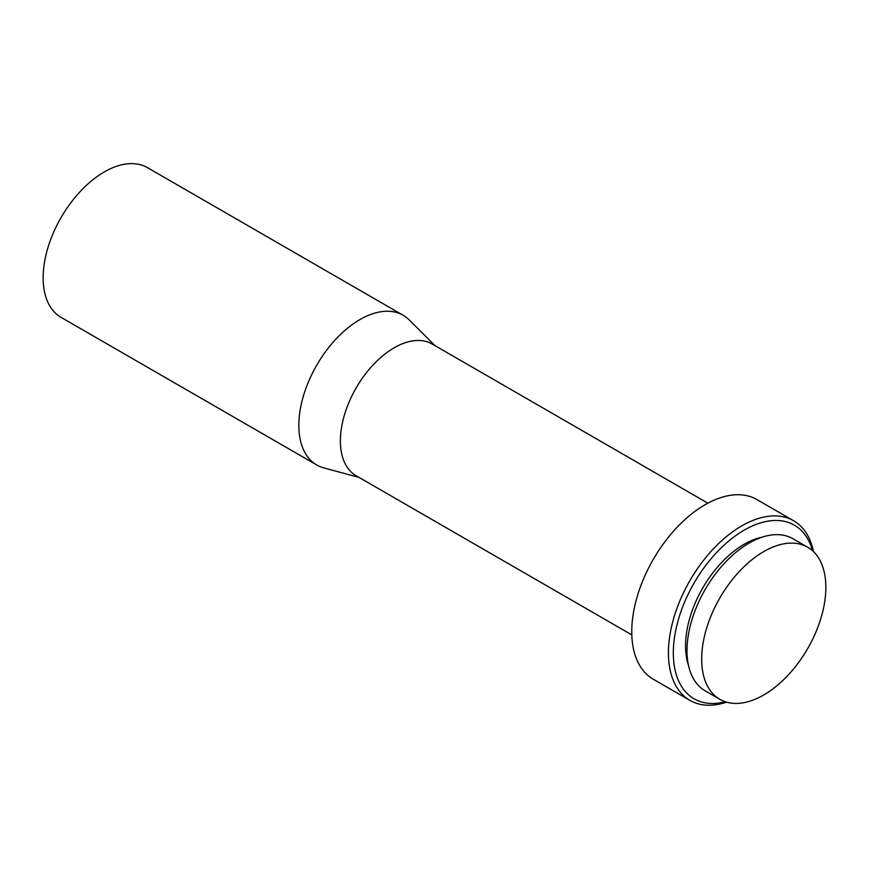 <?xml version="1.0" encoding="UTF-8"?>
<svg xmlns="http://www.w3.org/2000/svg" width="869" height="869" viewBox="0 0 869 869"><rect width="100%" height="100%" fill="white"/><g stroke="black" fill="none" stroke-linecap="round" stroke-linejoin="round"><path stroke-width="1.3" d="M763.764 551.576A87.802 50.695 120 0 0 706.399 628.95A87.802 50.695 120 0 0 719.858 699.306A87.802 50.695 120 0 0 763.764 694.961A87.802 50.695 120 0 0 821.118 617.587A87.802 50.695 120 0 0 807.659 547.22A87.802 50.695 120 0 0 763.764 551.576M807.659 547.22L792.995 538.758A87.802 50.695 120 0 0 749.1 543.103A87.802 50.695 120 0 0 691.735 620.477A87.802 50.695 120 0 0 705.193 690.844L719.858 699.306M762.558 537.042A82.968 47.904 120 0 0 744.212 544.233A82.968 47.904 120 0 0 688.487 665.339M812.537 550.75A100.25 57.875 120 0 0 744.212 530.123A100.25 57.875 120 0 0 673.964 641.55A100.25 57.875 120 0 0 725.343 701.772M726.614 702.163A103.704 59.874 -60 0 1 689.91 700.381A103.704 59.874 -60 0 1 674.007 617.272A103.704 59.874 -60 0 1 741.757 525.886A103.704 59.874 -60 0 1 793.614 520.748A103.704 59.874 -60 0 1 813.514 551.652M793.614 520.748L756.953 499.588A103.704 59.874 120 0 0 705.096 504.715A103.704 59.874 120 0 0 637.346 596.112A103.704 59.874 120 0 0 653.238 679.21L689.91 700.381M707.866 503.184L432.197 344.026A76.048 43.906 120 0 0 394.168 347.785A76.048 43.906 120 0 0 344.482 414.806A76.048 43.906 120 0 0 356.149 475.745L631.817 634.902M359.038 477.418L323.789 467.891A86.422 49.891 -60 0 1 316.74 464.969A86.422 49.891 -60 0 1 303.487 395.721A86.422 49.891 -60 0 1 359.951 319.564A86.422 49.891 -60 0 1 403.162 315.284A86.422 49.891 -60 0 1 409.212 319.922L435.097 345.699M403.162 315.284L147.48 167.663A86.422 49.891 120 0 0 104.269 171.943A86.422 49.891 120 0 0 47.806 248.1A86.422 49.891 120 0 0 61.058 317.359L316.74 464.969"/></g></svg>
